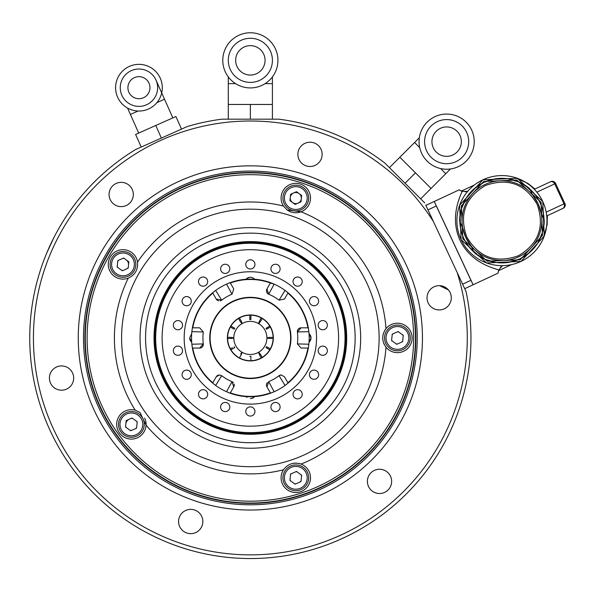 <?xml version="1.0" encoding="UTF-8"?>
<svg xmlns="http://www.w3.org/2000/svg" width="595" height="595" viewBox="0 0 595 595"><rect width="100%" height="100%" fill="white"/><g stroke="black" fill="none" stroke-linecap="round" stroke-linejoin="round"><path stroke-width="0.89" d="M214.26 291.483A58.831 58.831 0 0 1 226.554 284.135L230.139 282.692L233.761 288.969L231.998 294.198L226.554 284.135A58.831 58.831 0 0 1 250.354 279.107A58.831 58.831 0 0 0 246.114 279.263A5.519 5.519 0 0 1 249.067 277.419L246.672 278.676M254.601 279.263L246.114 279.263A5.519 5.519 0 0 1 254.601 279.263A5.519 5.519 0 0 0 253.782 278.46M311.021 337.938L309.028 342.177A5.519 5.519 0 0 0 309.028 333.691L311.021 337.938L310.412 335.409L309.028 333.691A5.519 5.519 0 0 1 310.858 336.606M191.679 342.177A58.831 58.831 0 0 1 191.679 333.691L189.686 337.938A5.519 5.519 0 0 0 191.679 342.177L189.686 337.938L191.679 342.177A5.519 5.519 0 0 1 189.85 339.262M251.64 398.449L254.035 397.192M254.601 396.612A5.519 5.519 0 0 1 250.369 398.605A5.519 5.519 0 0 0 254.601 396.612L246.114 396.612A5.519 5.519 0 0 0 246.932 397.408A5.519 5.519 0 0 1 246.151 396.649A5.519 5.519 0 0 1 246.114 396.612A58.831 58.831 0 0 0 250.354 396.761A58.831 58.831 0 0 1 228.532 392.566M184.175 337.938A66.179 66.179 0 0 0 250.354 404.117A66.179 66.179 0 0 0 316.54 337.938A66.179 66.179 0 0 0 250.354 271.751A66.179 66.179 0 0 0 184.175 337.938M229.804 407.039A4.596 4.596 0 0 0 225.208 402.443A4.596 4.596 0 0 0 220.611 407.039A4.596 4.596 0 0 0 225.208 411.628A4.596 4.596 0 0 0 229.804 407.039M207.685 394.269A4.596 4.596 0 0 0 203.088 389.673A4.596 4.596 0 0 0 198.492 394.269A4.596 4.596 0 0 0 203.088 398.866A4.596 4.596 0 0 0 207.685 394.269M191.27 374.701A4.596 4.596 0 0 0 186.674 370.105A4.596 4.596 0 0 0 182.077 374.701A4.596 4.596 0 0 0 186.674 379.298A4.596 4.596 0 0 0 191.27 374.701M182.531 350.708A4.596 4.596 0 0 0 177.935 346.112A4.596 4.596 0 0 0 173.338 350.708A4.596 4.596 0 0 0 177.935 355.304A4.596 4.596 0 0 0 182.531 350.708M182.531 325.168A4.596 4.596 0 0 0 177.935 320.571A4.596 4.596 0 0 0 173.338 325.168A4.596 4.596 0 0 0 177.935 329.764A4.596 4.596 0 0 0 182.531 325.168M191.27 301.167A4.596 4.596 0 0 0 186.674 296.57A4.596 4.596 0 0 0 182.077 301.167A4.596 4.596 0 0 0 186.674 305.763A4.596 4.596 0 0 0 191.27 301.167M207.685 281.606A4.596 4.596 0 0 0 203.088 277.01A4.596 4.596 0 0 0 198.492 281.606A4.596 4.596 0 0 0 203.088 286.202A4.596 4.596 0 0 0 207.685 281.606M229.804 268.836A4.596 4.596 0 0 0 225.208 264.239A4.596 4.596 0 0 0 220.611 268.836A4.596 4.596 0 0 0 225.208 273.432A4.596 4.596 0 0 0 229.804 268.836M254.95 264.403A4.596 4.596 0 0 0 250.354 259.807A4.596 4.596 0 0 0 245.757 264.403A4.596 4.596 0 0 0 250.354 269A4.596 4.596 0 0 0 254.95 264.403M280.104 268.836A4.596 4.596 0 0 0 275.507 264.239A4.596 4.596 0 0 0 270.911 268.836A4.596 4.596 0 0 0 275.507 273.432A4.596 4.596 0 0 0 280.104 268.836M302.223 281.606A4.596 4.596 0 0 0 297.626 277.01A4.596 4.596 0 0 0 293.03 281.606A4.596 4.596 0 0 0 297.626 286.202A4.596 4.596 0 0 0 302.223 281.606M318.637 301.167A4.596 4.596 0 0 0 314.041 296.57A4.596 4.596 0 0 0 309.445 301.167A4.596 4.596 0 0 0 314.041 305.763A4.596 4.596 0 0 0 318.637 301.167M327.369 325.168A4.596 4.596 0 0 0 322.773 320.571A4.596 4.596 0 0 0 318.176 325.168A4.596 4.596 0 0 0 322.773 329.764A4.596 4.596 0 0 0 327.369 325.168M327.369 350.708A4.596 4.596 0 0 0 322.773 346.112A4.596 4.596 0 0 0 318.176 350.708A4.596 4.596 0 0 0 322.773 355.304A4.596 4.596 0 0 0 327.369 350.708M318.637 374.701A4.596 4.596 0 0 0 314.041 370.105A4.596 4.596 0 0 0 309.445 374.701A4.596 4.596 0 0 0 314.041 379.298A4.596 4.596 0 0 0 318.637 374.701M302.223 394.269A4.596 4.596 0 0 0 297.626 389.673A4.596 4.596 0 0 0 293.03 394.269A4.596 4.596 0 0 0 297.626 398.866A4.596 4.596 0 0 0 302.223 394.269M280.104 407.039A4.596 4.596 0 0 0 275.507 402.443A4.596 4.596 0 0 0 270.911 407.039A4.596 4.596 0 0 0 275.507 411.628A4.596 4.596 0 0 0 280.104 407.039M254.95 411.472A4.596 4.596 0 0 0 250.354 406.876A4.596 4.596 0 0 0 245.757 411.472A4.596 4.596 0 0 0 250.354 416.069A4.596 4.596 0 0 0 254.95 411.472M162.115 337.938A88.246 88.246 0 0 0 250.354 426.176A88.246 88.246 0 0 0 338.6 337.938A88.246 88.246 0 0 0 250.354 249.692A88.246 88.246 0 0 0 162.115 337.938M155.682 337.938A94.679 94.679 0 0 0 250.354 432.61A94.679 94.679 0 0 0 345.033 337.938A94.679 94.679 0 0 0 250.354 243.258A94.679 94.679 0 0 0 155.682 337.938M232.325 347.711L230.377 348.834A22.759 22.759 0 0 1 227.602 338.488L231.611 338.488A18.75 18.75 0 0 1 231.604 338.213L233.813 338.213A16.548 16.548 0 0 1 242.321 323.472A16.548 16.548 0 0 0 242.321 352.404A16.548 16.548 0 0 1 241.845 352.121L240.744 354.032L241.845 352.121A16.548 16.548 0 0 1 233.813 337.663L231.604 337.663A18.75 18.75 0 0 1 231.611 337.387L227.602 337.387A22.759 22.759 0 0 1 230.377 327.034L234.17 329.228A18.386 18.386 0 0 1 234.72 328.269L230.927 326.082A22.759 22.759 0 0 1 238.498 318.504L240.506 321.977L238.498 318.504M240.506 321.977A18.75 18.75 0 0 1 240.744 321.836L241.845 323.747A16.548 16.548 0 0 1 242.321 323.472A16.548 16.548 0 0 0 242.321 352.404A16.548 16.548 0 0 1 241.845 352.121M269.104 337.663A18.75 18.75 0 0 0 269.096 337.387A18.75 18.75 0 0 1 269.104 337.663L266.902 337.663A16.548 16.548 0 0 1 266.902 338.213A16.548 16.548 0 0 0 266.902 337.663A16.548 16.548 0 0 1 266.902 338.213A16.548 16.548 0 0 0 258.386 323.472L259.494 321.56A18.75 18.75 0 0 0 259.249 321.426L261.257 317.953L259.249 321.426A18.75 18.75 0 0 1 259.494 321.56L258.386 323.472L259.494 321.56M260.208 321.977A18.75 18.75 0 0 0 259.97 321.836A18.75 18.75 0 0 1 260.208 321.977L262.209 318.504A22.759 22.759 0 0 1 269.788 326.082A22.759 22.759 0 0 0 262.209 318.504M266.545 329.228A18.386 18.386 0 0 0 265.995 328.269A18.386 18.386 0 0 1 266.545 329.228L270.338 327.034A22.759 22.759 0 0 1 273.112 337.387A22.759 22.759 0 0 0 270.338 327.034M249.803 319.56L249.803 315.179L249.803 319.56A18.386 18.386 0 0 1 250.904 319.56L250.904 314.963A22.982 22.982 0 0 0 250.354 314.956A22.982 22.982 0 0 1 273.336 337.938A22.982 22.982 0 0 1 250.354 360.912A22.982 22.982 0 0 0 262.321 357.558L260.208 353.891A18.75 18.75 0 0 1 259.97 354.032A18.75 18.75 0 0 0 260.208 353.891M232.883 327.205L234.72 328.269M230.734 349.897L230.927 349.793A22.759 22.759 0 0 0 238.498 357.364L238.394 357.558A22.982 22.982 0 0 0 239.346 358.108L241.458 354.442A18.75 18.75 0 0 1 241.22 354.308L242.321 352.404A16.548 16.548 0 0 0 258.87 352.121A16.548 16.548 0 0 1 258.386 352.404A16.548 16.548 0 0 0 258.87 352.121A16.548 16.548 0 0 1 258.386 352.404L259.494 354.308L258.386 352.404M272.146 338.488L269.096 338.488A18.75 18.75 0 0 0 269.104 338.213A18.75 18.75 0 0 1 269.096 338.488L273.328 338.488A22.982 22.982 0 0 0 261.361 317.767L261.257 317.953A22.759 22.759 0 0 0 250.904 315.179M265.995 347.599A18.386 18.386 0 0 0 266.545 346.647A18.386 18.386 0 0 1 265.995 347.599L269.974 349.897A22.982 22.982 0 0 0 270.524 348.945L266.545 346.647M249.803 315.179A22.759 22.759 0 0 0 239.458 317.953L241.458 321.426A18.75 18.75 0 0 0 241.22 321.56L242.321 323.472A16.548 16.548 0 0 1 258.87 323.747A16.548 16.548 0 0 0 258.386 323.472A16.548 16.548 0 0 1 258.87 323.747L259.97 321.836M259.249 354.442A18.75 18.75 0 0 0 259.494 354.308A18.75 18.75 0 0 1 259.249 354.442L261.257 357.915A22.759 22.759 0 0 1 250.904 360.689L250.904 356.308A18.386 18.386 0 0 1 249.803 356.308A18.386 18.386 0 0 0 250.904 356.308M239.458 357.915A22.759 22.759 0 0 0 249.803 360.689L249.803 360.912A22.982 22.982 0 0 0 250.354 360.912A22.982 22.982 0 0 1 227.379 337.938A22.982 22.982 0 0 1 250.354 314.956M269.104 338.213L266.902 338.213A16.548 16.548 0 0 1 258.87 352.121L259.97 354.032M269.788 349.793A22.759 22.759 0 0 1 262.209 357.364M230.927 349.793L234.72 347.599A18.386 18.386 0 0 1 234.17 346.647M273.112 337.387L269.096 337.387M269.788 326.082L265.995 328.269M273.112 338.488A22.759 22.759 0 0 1 270.338 348.834M228.175 392.425A58.831 58.831 0 0 1 226.554 391.733L231.998 381.67A47.429 47.429 0 0 1 221.66 375.698L215.665 385.448A58.831 58.831 0 0 1 212.623 383.068L216.253 376.791L212.623 383.068A58.831 58.831 0 0 1 192.133 346.35M192.081 345.97A58.831 58.831 0 0 1 191.865 344.222L203.304 343.91A47.429 47.429 0 0 1 203.304 331.965L191.865 331.653A58.831 58.831 0 0 1 213.955 291.721M266.947 386.899A3.674 3.674 0 0 1 267.363 382.645A3.674 3.674 0 0 0 266.947 386.899L268.709 381.67L274.161 391.733A58.831 58.831 0 0 1 270.576 393.176L266.947 386.899L270.576 393.176A58.831 58.831 0 0 1 230.139 393.176L226.554 391.733A58.831 58.831 0 0 1 215.665 385.448L212.623 383.068A58.831 58.831 0 0 1 192.401 348.045L191.865 344.222A58.831 58.831 0 0 1 191.865 331.653L192.401 327.823A58.831 58.831 0 0 1 212.623 292.8L215.665 290.42L221.66 300.17A47.429 47.429 0 0 1 231.998 294.198M221.66 300.17A3.674 3.674 0 0 1 220.143 300.854A3.674 3.674 0 0 0 221.66 300.17L216.253 299.084L212.623 292.8M203.304 331.965L199.652 327.823L192.401 327.823M203.304 343.91A3.674 3.674 0 0 1 199.652 348.045A3.674 3.674 0 0 0 203.304 343.91L199.652 348.045L192.401 348.045M216.253 376.791A3.674 3.674 0 0 1 218.447 375.088A3.674 3.674 0 0 0 216.253 376.791L219.436 374.947L221.66 375.698M231.998 381.67A3.674 3.674 0 0 1 233.352 382.645A3.674 3.674 0 0 0 231.998 381.67L233.761 386.899L230.139 393.176M286.455 384.385A58.831 58.831 0 0 1 285.042 385.448L279.055 375.698L281.279 374.947L284.462 376.791L288.092 383.068A58.831 58.831 0 0 1 286.76 384.147M230.139 282.692A58.831 58.831 0 0 1 272.175 283.302M272.532 283.451A58.831 58.831 0 0 1 274.161 284.135L268.709 294.198A47.429 47.429 0 0 1 279.055 300.17L285.042 290.42A58.831 58.831 0 0 1 288.092 292.8L284.462 299.084L279.055 300.17M230.325 283.012A58.459 58.459 0 0 1 270.39 283.012L274.161 284.135A58.831 58.831 0 0 1 285.042 290.42L288.092 292.8A58.831 58.831 0 0 1 308.582 329.518M308.634 329.898A58.831 58.831 0 0 1 308.85 331.653L297.411 331.965A47.429 47.429 0 0 1 297.411 343.91L308.85 344.222A58.831 58.831 0 0 1 288.092 383.068L285.042 385.448A58.831 58.831 0 0 1 274.161 391.733L270.576 393.176M218.566 300.817A3.674 3.674 0 0 1 216.253 299.084A3.674 3.674 0 0 0 218.566 300.817M268.709 294.198A3.674 3.674 0 0 1 266.947 288.969A3.674 3.674 0 0 0 268.709 294.198L266.947 288.969L270.39 283.012M284.462 299.084L288.092 292.8M297.411 343.91L301.055 348.045L308.307 348.045L308.85 344.222A58.831 58.831 0 0 0 308.85 331.653L308.307 327.823L301.055 327.823L297.411 331.965A3.674 3.674 0 0 1 301.055 327.823A3.674 3.674 0 0 0 297.411 331.965M279.055 375.698A3.674 3.674 0 0 1 281.279 374.947A3.674 3.674 0 0 0 279.055 375.698A47.429 47.429 0 0 1 268.709 381.67M234.103 384.028A3.674 3.674 0 0 1 233.761 386.899A3.674 3.674 0 0 0 234.103 384.028M170.111 262.254L166.704 266.039M170.252 262.105L169.701 262.692L170.252 262.105M129.695 225.26L124.117 231.552M128.379 226.695L128.929 226.093M315.194 248.695A110.306 110.306 0 0 1 339.596 402.77A110.306 110.306 0 0 1 185.521 427.173A110.306 110.306 0 0 1 161.119 273.098A110.306 110.306 0 0 1 315.194 248.695M188.764 422.71A104.787 104.787 0 0 0 335.134 399.528A104.787 104.787 0 0 0 311.951 253.158A104.787 104.787 0 0 0 165.581 276.34A104.787 104.787 0 0 0 188.764 422.71M193.732 415.868A96.331 96.331 0 0 1 172.424 281.316A96.331 96.331 0 0 1 306.975 260A96.331 96.331 0 0 1 328.291 394.559A96.331 96.331 0 0 1 193.732 415.868M306.544 260.595A95.594 95.594 0 0 0 173.019 281.747A95.594 95.594 0 0 0 194.163 415.273A95.594 95.594 0 0 0 327.696 394.128A95.594 95.594 0 0 0 306.544 260.595M140.018 412.484L146.058 425.142A14.704 14.704 0 0 1 122.726 436.276A14.704 14.704 0 0 1 135.184 410.178L140.018 412.484M137.519 262.105C138.189 269.624 135.11 274.964 128.267 278.125A14.704 14.704 0 0 1 111.094 255.753A14.704 14.704 0 0 1 137.519 262.105A135.95 135.95 0 0 1 283.473 206.078A14.704 14.704 0 0 1 304.447 186.168A14.704 14.704 0 0 1 301.07 211.798L287.162 209.961L283.473 206.078M154.403 470.005A163.246 163.246 0 0 0 382.429 433.889A163.246 163.246 0 0 0 346.312 205.863A163.246 163.246 0 0 0 118.286 241.979A163.246 163.246 0 0 0 154.403 470.005M347.391 204.375A165.09 165.09 0 0 1 383.916 434.967A165.09 165.09 0 0 1 153.317 471.493A165.09 165.09 0 0 1 116.799 240.901A165.09 165.09 0 0 1 347.391 204.375M388.78 349.83A14.704 14.704 0 0 1 385.991 347.183C381.655 341.009 381.655 334.844 385.991 328.685A14.704 14.704 0 0 1 406.073 326.038A14.704 14.704 0 0 1 409.323 346.58A14.704 14.704 0 0 1 388.78 349.83M287.162 209.961A14.704 14.704 0 0 0 301.07 211.798A135.95 135.95 0 0 1 385.991 328.685A14.704 14.704 0 0 0 384.593 330.753M383.567 333.022A14.704 14.704 0 0 0 382.935 335.431M382.719 337.938A14.704 14.704 0 0 0 382.927 340.422M383.559 342.839A14.704 14.704 0 0 0 384.586 345.1M287.162 489.707A14.704 14.704 0 0 1 283.473 469.79C288.002 463.758 293.87 461.854 301.07 464.078A14.704 14.704 0 0 1 307.704 486.45A14.704 14.704 0 0 1 287.162 489.707M385.991 347.183A135.95 135.95 0 0 1 301.07 464.078A14.704 14.704 0 0 0 298.675 463.386M296.191 463.103A14.704 14.704 0 0 0 293.699 463.252M283.473 469.79A135.95 135.95 0 0 1 146.058 425.142A14.704 14.704 0 0 0 144.652 418.062M127.174 228.026L131.361 223.512M126.973 228.257L126.438 228.859M125.686 229.715L124.318 231.314M303.368 467.395A12.867 12.867 0 0 1 306.217 485.371A12.867 12.867 0 0 1 288.24 488.22A12.867 12.867 0 0 1 285.392 470.243A12.867 12.867 0 0 1 303.368 467.395M300.988 481.578L301.658 475.197L296.474 471.433L290.613 474.037L289.943 480.418L295.135 484.181L300.988 481.578M303.368 187.656A12.867 12.867 0 0 1 306.217 205.625A12.867 12.867 0 0 1 288.24 208.473A12.867 12.867 0 0 1 285.392 190.497A12.867 12.867 0 0 1 303.368 187.656A12.867 12.867 0 0 0 285.392 190.497A12.867 12.867 0 0 0 288.24 208.473A12.867 12.867 0 0 1 285.392 190.497A12.867 12.867 0 0 1 303.368 187.656M300.988 201.831L301.658 195.458L296.474 191.687L290.613 194.297L289.943 200.671L295.135 204.442L300.988 201.831M299.069 193.568A5.548 5.548 0 0 0 291.312 194.803A5.548 5.548 0 0 0 292.539 202.553A5.548 5.548 0 0 0 300.296 201.326A5.548 5.548 0 0 0 299.069 193.568M130.55 253.991A12.867 12.867 0 0 1 133.399 271.967A12.867 12.867 0 0 1 115.423 274.808A12.867 12.867 0 0 1 112.581 256.839A12.867 12.867 0 0 1 130.55 253.991M128.178 268.166L128.847 261.793L123.656 258.022L117.803 260.632L117.133 267.006L122.317 270.777L128.178 268.166M128.513 264.983A5.548 5.548 0 0 0 126.252 259.911M138.94 413.971A12.867 12.867 0 0 1 141.781 431.948A12.867 12.867 0 0 1 123.812 434.789A12.867 12.867 0 0 1 120.963 416.82A12.867 12.867 0 0 1 138.94 413.971A12.867 12.867 0 0 0 120.963 416.82A12.867 12.867 0 0 0 123.812 434.789A12.867 12.867 0 0 1 120.963 416.82A12.867 12.867 0 0 1 138.94 413.971M136.56 428.147L137.229 421.773L132.045 418.002L126.185 420.613L125.515 426.987L130.707 430.758L136.56 428.147M129.115 419.311A5.548 5.548 0 0 0 125.85 423.804M404.987 327.525A12.867 12.867 0 0 1 407.835 345.502A12.867 12.867 0 0 1 389.859 348.35A12.867 12.867 0 0 1 387.018 330.374A12.867 12.867 0 0 1 404.987 327.525A12.867 12.867 0 0 0 387.018 330.374A12.867 12.867 0 0 0 389.859 348.35A12.867 12.867 0 0 1 387.018 330.374A12.867 12.867 0 0 1 404.987 327.525M392.239 334.167L398.1 331.556L403.284 335.327L402.614 341.701L396.753 344.312L391.57 340.541L392.239 334.167M208.027 236.081L202.984 238.32L208.027 236.081M85.71 191.107L85.174 191.709M84.423 192.564L82.772 194.468M48.44 249.067L47.146 252.079M53.267 238.826L53.981 237.412M439.831 285.689L448.385 289.914L439.638 285.674M427.031 297.805A12.131 12.131 0 0 1 439.17 285.667A12.131 12.131 0 0 1 451.3 297.805A12.131 12.131 0 0 1 439.17 309.936A12.131 12.131 0 0 1 427.031 297.805M178.574 521.518A12.131 12.131 0 0 1 190.705 509.387A12.131 12.131 0 0 1 202.843 521.518A12.131 12.131 0 0 1 190.705 533.648A12.131 12.131 0 0 1 178.574 521.518M425.745 205.104L466.011 291.461A220.604 220.604 0 0 1 250.354 558.541A220.604 220.604 0 0 1 135.415 149.642L187.336 126.519L181.527 129.108L175.919 116.516L155.764 125.486L161.371 138.085M419.735 147.664L414.581 142.51L389.45 167.641L384.95 163.149L424.726 202.917L420.65 198.842L431.048 188.444L423.246 180.642L415.444 172.847L405.046 183.245M33.424 337.938A216.93 216.93 0 0 0 250.354 554.867A216.93 216.93 0 0 0 457.205 272.577L433.383 221.496A216.93 216.93 0 0 0 33.424 337.938M49.407 378.07A12.131 12.131 0 0 1 61.545 365.932A12.131 12.131 0 0 1 73.676 378.07A12.131 12.131 0 0 1 61.545 390.201A12.131 12.131 0 0 1 49.407 378.07M109.063 194.483A12.131 12.131 0 0 1 121.194 182.353A12.131 12.131 0 0 1 133.325 194.483A12.131 12.131 0 0 1 121.194 206.621A12.131 12.131 0 0 1 109.063 194.483M297.872 154.35A12.131 12.131 0 0 1 310.002 142.22A12.131 12.131 0 0 1 322.14 154.35A12.131 12.131 0 0 1 310.002 166.488A12.131 12.131 0 0 1 297.872 154.35M367.383 481.385A12.131 12.131 0 0 1 379.521 469.254A12.131 12.131 0 0 1 391.651 481.385A12.131 12.131 0 0 1 379.521 493.515A12.131 12.131 0 0 1 367.383 481.385M422.45 337.938A172.096 172.096 0 0 0 250.354 165.841A172.096 172.096 0 0 0 78.257 337.938A172.096 172.096 0 0 0 250.354 510.034A172.096 172.096 0 0 0 422.45 337.938M269.989 502.217L284.187 499.897M282.424 500.254L280.528 500.618M279.382 500.826L272.681 501.875M415.808 337.938A165.455 165.455 0 0 1 250.354 503.392A165.455 165.455 0 0 1 84.899 337.938A165.455 165.455 0 0 1 250.354 172.483A165.455 165.455 0 0 1 415.808 337.938M117.215 266.255A6.069 6.069 0 0 0 117.751 267.453M121.707 270.331A6.069 6.069 0 0 0 123.016 270.465M127.479 268.479A6.069 6.069 0 0 0 128.252 267.415M124.273 258.468A6.069 6.069 0 0 0 122.964 258.334M118.494 260.32A6.069 6.069 0 0 0 117.721 261.391M290.025 199.913A6.069 6.069 0 0 0 290.561 201.117M294.518 203.996A6.069 6.069 0 0 0 295.827 204.13M300.296 202.144A6.069 6.069 0 0 0 301.07 201.073M301.583 196.209A6.069 6.069 0 0 0 301.048 195.011M297.091 192.133A6.069 6.069 0 0 0 295.782 191.999M291.312 193.985A6.069 6.069 0 0 0 290.538 195.048M391.651 339.79A6.069 6.069 0 0 0 392.187 340.987M396.144 343.865A6.069 6.069 0 0 0 397.453 343.999M401.915 342.013A6.069 6.069 0 0 0 402.689 340.95M403.202 336.086A6.069 6.069 0 0 0 402.666 334.881M398.71 332.01A6.069 6.069 0 0 0 397.401 331.869M392.931 333.862A6.069 6.069 0 0 0 392.157 334.925M290.025 479.659A6.069 6.069 0 0 0 290.561 480.864M294.518 483.735A6.069 6.069 0 0 0 295.827 483.876M300.296 481.883A6.069 6.069 0 0 0 301.07 480.82M301.583 475.955A6.069 6.069 0 0 0 301.048 474.751M297.091 471.88A6.069 6.069 0 0 0 295.782 471.738M291.312 473.732A6.069 6.069 0 0 0 290.538 474.795M125.597 426.236A6.069 6.069 0 0 0 126.133 427.433M130.089 430.311A6.069 6.069 0 0 0 131.398 430.445M135.868 428.46A6.069 6.069 0 0 0 136.642 427.396M137.148 422.532A6.069 6.069 0 0 0 136.612 421.327M132.655 418.456A6.069 6.069 0 0 0 131.346 418.315M187.336 126.519A220.604 220.604 0 0 1 221.935 119.171L278.78 119.171A220.604 220.604 0 0 1 384.95 163.149M87.115 189.545L87.666 188.942M88.432 188.109L90.157 186.272M46.544 253.515L53.855 237.665M48.969 247.884L47.213 251.916M427.143 122.146A27.578 27.578 0 0 1 466.145 122.146A27.578 27.578 0 0 1 466.145 161.148A27.578 27.578 0 0 1 427.143 161.148A27.578 27.578 0 0 1 427.143 122.146M399.847 157.244L415.444 172.847M431.048 126.043A22.06 22.06 0 0 1 462.248 126.043A22.06 22.06 0 0 1 462.248 157.244A22.06 22.06 0 0 1 431.048 157.244A22.06 22.06 0 0 1 431.048 126.043L431.048 126.043M457.042 152.045A14.704 14.704 0 0 1 436.247 152.045A14.704 14.704 0 0 1 436.247 131.25A14.704 14.704 0 0 1 457.042 131.25A14.704 14.704 0 0 1 457.042 152.045M222.783 60.34A27.578 27.578 0 0 1 250.354 32.762A27.578 27.578 0 0 1 277.932 60.34A27.578 27.578 0 0 1 250.354 87.919A27.578 27.578 0 0 1 222.783 60.34M235.583 83.627L228.294 83.627L228.294 119.171M228.294 104.46L250.354 104.46L250.354 119.171M250.354 104.46L272.413 104.46L272.413 119.171M228.294 60.34A22.06 22.06 0 0 1 250.354 38.281A22.06 22.06 0 0 1 272.413 60.34A22.06 22.06 0 0 1 250.354 82.4A22.06 22.06 0 0 1 228.294 60.34L228.294 60.34M265.065 60.34A14.704 14.704 0 0 1 250.354 75.044A14.704 14.704 0 0 1 235.65 60.34A14.704 14.704 0 0 1 250.354 45.636A14.704 14.704 0 0 1 265.065 60.34M117.617 97.193A23.346 23.346 0 0 1 129.45 66.372A23.346 23.346 0 0 1 160.271 78.205A23.346 23.346 0 0 1 148.438 109.026A23.346 23.346 0 0 1 117.617 97.193M155.764 125.486L135.615 134.455L141.223 147.054M121.878 95.297A18.676 18.676 0 0 1 131.346 70.634A18.676 18.676 0 0 1 156.009 80.102A18.676 18.676 0 0 1 146.541 104.765A18.676 18.676 0 0 1 121.878 95.297M149.018 83.211A11.03 11.03 0 0 1 143.432 97.773A11.03 11.03 0 0 1 128.87 92.188A11.03 11.03 0 0 1 134.455 77.625A11.03 11.03 0 0 1 149.018 83.211M542.766 201.586A45.042 45.042 0 0 1 520.975 261.436A45.042 45.042 0 0 1 461.125 239.651L459.615 205.216L482.909 179.802L517.345 178.292L542.766 201.586L544.269 236.022L520.975 261.436L486.539 262.945L461.125 239.651A45.042 45.042 0 0 1 482.909 179.802A45.042 45.042 0 0 1 542.766 201.586M563.539 208.094L558.14 210.637L563.763 207.945M565.25 205.29L565.094 206.086M565.094 206.071L565.161 204.1M547.385 215.658L547.132 224.836L543.004 239.13M550.71 181.654A3.674 3.674 0 0 1 551.312 181.43L551.275 181.445M552.205 181.304L552.22 181.304A3.674 3.674 0 0 0 551.312 181.43A3.674 3.674 0 0 1 555.596 183.431L565.213 204.39M553.402 181.49A3.674 3.674 0 0 0 553.127 181.408L554.376 181.973M554.875 182.397L555.596 183.431A3.674 3.674 0 0 0 554.823 182.345M436.299 205.996L434.268 201.467L425.871 205.379L427.969 209.879L436.299 205.996L470.95 280.305L462.62 284.187L464.717 288.687L473.114 284.774L470.95 280.305M564.551 207.149A3.674 3.674 0 0 0 564.878 206.614M565.049 206.22A3.674 3.674 0 0 0 564.923 203.423A3.674 3.674 0 0 1 563.696 207.99M546.738 215.955L562.692 208.518A3.674 3.183 -115 0 0 564.023 203.84L554.704 183.848A3.674 3.183 -115 0 0 550.263 181.862L534.31 189.299M514.154 177.265L527.758 183.29L534.957 188.994M539.211 187.016L550.263 181.862M554.711 182.241L554.012 181.75M553.677 181.594L553.276 181.445M563.115 208.324L562.692 208.518M500.893 266.82L500.336 267.4M498.759 269.899L498.595 270.316M467.737 191.315L462.181 191.389L459.191 189.842L434.268 201.467L473.114 284.774L498.037 273.15L481.377 280.922M459.191 189.842L459.757 190.251M461.155 191.01L462.04 191.345M465.022 191.783L465.84 191.724M435.719 204.576L438.463 210.459M448.414 231.797L450.184 235.59M458.968 254.437L464.204 265.653M469.031 276.021L470.504 279.174M439.437 212.549L438.433 210.392L439.437 212.549M498.037 273.15L498.774 269.87L502.411 265.66M462.181 191.389C454.037 209.009 453.293 225.274 459.957 240.194C467.105 254.891 480.046 264.775 498.774 269.87M530.539 189.723L529.833 189.084A42.096 42.096 0 0 1 544.031 219.518L543.964 218.12M473.345 251.514L474.051 252.154A42.096 42.096 0 0 1 459.861 221.719L459.92 223.118M540.513 203.743L542.558 209.552M542.662 209.923L543.964 218.067M473.018 251.209L467.893 245.378M467.663 245.058L464.167 239.197M541.108 213.032L544.217 219.934A42.282 42.282 0 0 1 474.245 252.563L470.957 245.742M465.952 237.829L465.788 237.479A39.895 39.895 0 0 1 485.081 184.465A39.895 39.895 0 0 1 538.096 203.758L538.259 204.115M537.932 203.408L538.096 203.758A39.895 39.895 0 0 1 518.803 256.772A39.895 39.895 0 0 1 465.788 237.479L462.709 227.826L459.667 221.303A42.282 42.282 0 0 1 529.647 188.675L532.681 195.197L538.096 203.758L541.182 213.412L544.217 219.934L542.759 231.663M471.203 246.04L465.625 237.122M518.334 255.776C496.014 263.644 478.826 257.39 466.785 237.011C458.916 214.691 465.171 197.503 485.55 185.462C507.877 177.593 525.058 183.848 537.099 204.226C544.968 226.546 538.713 243.734 518.334 255.776M529.647 188.675L519.673 182.234L516.133 180.783M519.428 182.122L507.803 178.745L499.242 178.418M507.624 178.716L495.427 178.842L491.834 179.556M495.382 178.85L484.07 182.301L476.989 186.48M483.891 182.382L474.126 188.771L471.366 191.412M466.093 198.195L462.308 205.877M466.004 198.343L461.14 209.529L459.667 221.303L461.125 209.574M462.776 228.205L459.667 221.303M466.101 198.187L473.918 188.957M544.224 220.306L542.744 231.708L537.88 242.894M537.783 243.05L529.966 252.28M532.525 249.826L529.758 252.466L519.993 258.855M526.895 254.757L519.814 258.937L508.509 262.388M512.05 261.681L508.457 262.395L496.26 262.521M504.642 262.819L496.081 262.492L484.464 259.115M487.751 260.454L484.211 259.004L474.245 252.563M537.791 243.043L541.576 235.36M465.788 237.479A39.895 39.895 0 0 1 465.565 237.003M462.806 228.339A39.895 39.895 0 0 1 462.709 227.826M463.371 237.494L461.326 231.686M461.222 231.314L459.92 223.17M530.866 190.028L535.991 195.859M536.221 196.179L539.717 202.04M250.354 378.554A40.616 40.616 0 0 1 209.738 337.938A40.616 40.616 0 0 1 250.354 297.322A40.616 40.616 0 0 1 290.97 337.938A40.616 40.616 0 0 1 250.354 378.554M192.773 327.823A58.459 58.459 0 0 1 212.809 293.127M212.809 382.749A58.459 58.459 0 0 1 192.773 348.045M270.39 392.856A58.459 58.459 0 0 1 230.325 392.856M250.354 378.182A40.244 40.244 0 0 1 210.109 337.938A40.244 40.244 0 0 1 250.354 297.686A40.244 40.244 0 0 1 290.605 337.938A40.244 40.244 0 0 1 250.354 378.182M287.906 293.127A58.459 58.459 0 0 1 307.935 327.823M307.935 348.045A58.459 58.459 0 0 1 287.906 382.749M174.67 442.107A128.758 128.758 0 0 0 354.523 413.622A128.758 128.758 0 0 0 326.038 233.768A128.758 128.758 0 0 0 146.184 262.254A128.758 128.758 0 0 0 174.67 442.107M135.184 410.178A135.95 135.95 0 0 1 128.267 278.125M289.103 487.03A11.394 11.394 0 0 0 305.027 484.509A11.394 11.394 0 0 0 302.505 468.585A11.394 11.394 0 0 0 286.582 471.106A11.394 11.394 0 0 0 289.103 487.03M289.103 207.283A11.394 11.394 0 0 0 305.027 204.762A11.394 11.394 0 0 0 302.505 188.846A11.394 11.394 0 0 0 286.582 191.367A11.394 11.394 0 0 0 289.103 207.283M116.293 273.618A11.394 11.394 0 0 0 132.209 271.097A11.394 11.394 0 0 0 129.688 255.181A11.394 11.394 0 0 0 113.771 257.702A11.394 11.394 0 0 0 116.293 273.618M124.675 433.606A11.394 11.394 0 0 0 140.591 431.078A11.394 11.394 0 0 0 138.07 415.161A11.394 11.394 0 0 0 122.154 417.683A11.394 11.394 0 0 0 124.675 433.606M390.729 347.16A11.394 11.394 0 0 0 406.645 344.631A11.394 11.394 0 0 0 404.124 328.715A11.394 11.394 0 0 0 388.208 331.237A11.394 11.394 0 0 0 390.729 347.16M417.221 337.938A166.868 166.868 0 0 0 250.354 171.07A166.868 166.868 0 0 0 83.493 337.938A166.868 166.868 0 0 0 250.354 504.798A166.868 166.868 0 0 0 417.221 337.938M440.627 168.556L445.781 173.71L450.549 168.943M265.125 83.627L272.413 83.627L272.413 76.889M156.864 102.66L164.532 99.246L156.009 80.102M138.702 133.079L130.402 114.441L138.07 111.027M546.18 212.162L564.923 203.423M536.861 192.17L555.596 183.431M445.781 173.71L431.048 188.444M414.581 142.51L419.349 137.743M272.413 83.627L272.413 104.46M228.294 83.627L228.294 76.889M164.532 99.246L172.833 117.892M130.402 114.441L127.575 108.089M498.461 270.725L511.536 264.626M461.318 191.084L474.394 184.986M520.201 259.77L542.536 235.397L541.1 202.359L516.72 180.025L483.683 181.468L461.348 205.84L462.791 238.878L487.164 261.212L520.201 259.77"/></g></svg>
